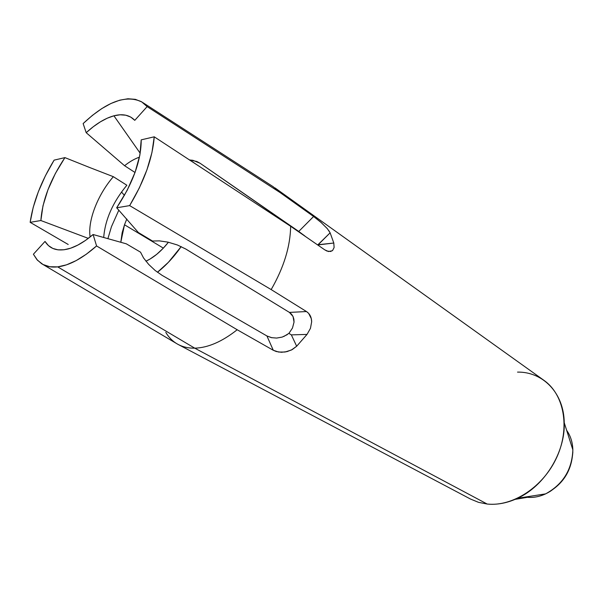 <?xml version="1.0" encoding="UTF-8"?>
<svg xmlns="http://www.w3.org/2000/svg" width="603" height="603" viewBox="0 0 603 603"><rect width="100%" height="100%" fill="white"/><g stroke="black" fill="none" stroke-linecap="round" stroke-linejoin="round"><path stroke-width="0.9" d="M42.821 264.4L176.204 343.326C181.473 346.657 187.646 348.27 194.739 348.165C207.99 347.788 222.138 341.645 237.19 329.751L96.578 245.949C82.332 258.476 69.368 265.448 57.7 266.873L194.739 348.165L487.179 504.04L194.739 348.165C188.543 348.263 183.033 347.042 178.209 344.486L470.581 499.08L478.526 502.337L487.179 504.04C512.814 506.874 543.514 486.779 556.855 457.134C570.348 427.535 564.039 394.415 543.974 380.365L275.006 187.917L280.199 192.628L147.147 106.603L141.592 101.786C125.846 94.498 106.362 101.756 83.139 123.57L86.191 132.698L124.58 165.719L135.027 172.488L124.58 165.719C129.675 161.642 134.635 158.793 139.451 157.172C134.635 158.793 129.675 161.642 124.58 165.719L86.191 132.698C95.832 123.886 105.08 118.256 113.914 115.799L140.198 153.245L113.914 115.799L107.281 118.18L100.354 121.851L93.277 126.736L86.191 132.698L83.139 123.57L92.425 115.361L101.756 108.615L110.922 103.505L119.726 100.181L127.957 98.764L135.404 99.344L141.871 101.96L147.147 106.603L134.786 120.336L130.685 117.05L125.756 115.203L120.118 114.789L113.914 115.799C122.733 113.507 129.69 115.022 134.786 120.336L147.147 106.603L280.199 192.628L273.076 186.644L142.858 102.608M271.893 337.748L266.925 335.961L162.034 275.307L266.925 335.961L273.28 350.268L237.19 329.751C222.138 341.645 207.99 347.788 194.739 348.165L57.7 266.873L49.8 266.745L43.032 264.513L37.529 260.292L33.399 254.232L45.021 241.426L48.444 245.602L52.815 248.436L58.054 249.853L64.061 249.77L70.724 248.172L77.893 245.059L85.407 240.476L93.088 234.514L96.578 245.949L86.259 254.262L76.166 260.602L66.564 264.823L57.7 266.873C51.345 267.551 45.956 266.473 41.532 263.639L36.941 259.629L33.399 254.232L45.021 241.426C49.77 249.016 57.458 251.534 68.094 248.971L68.094 248.971C75.872 246.883 84.209 242.067 93.088 234.514L126.313 243.823L140.529 252.167L126.313 243.823L93.088 234.514L96.578 245.949L237.19 329.751L273.28 350.268L266.925 335.961L271.38 337.642L276.641 338.072L282.166 337.092L287.262 334.642M331.002 251.481L327.007 251.082L324.716 249.815L290.638 226.276C290.337 246.393 283.847 267.491 271.177 289.583C283.847 267.491 290.337 246.393 290.638 226.276L154.232 136.813C152.634 157.986 144.441 180.915 129.645 205.608L116.681 207.786L127.195 190.284L135.11 172.254L139.881 155.031L141.215 139.851L154.232 136.813L151.933 152.604L146.921 169.88L139.383 187.834L129.645 205.608L271.177 289.583L306.49 311.547L289.432 312.407L185.822 249.047L289.432 312.407L291.543 314.178L293.035 316.485L293.88 319.206L294.038 322.115L292.47 328.047L288.92 333.376L283.719 336.534M305.834 236.76L298.756 231.439L313.605 216.5L280.199 192.628L313.605 216.5L298.756 231.439L200.181 163.307L304.161 235.419M525.439 497.038L527.474 497.302L515.128 499.367L527.474 497.302C533.474 497.829 539.519 496.691 545.617 493.872C562.998 484.322 572.074 469.639 572.85 449.823C572.609 442.285 570.544 435.796 566.669 430.354M178.209 344.486C173.069 341.728 168.93 337.688 165.787 332.359M30.15 222.334L33.195 207.424L38.351 191.724L45.413 175.782L54.112 160.134L64.92 157.617L55.393 173.43L47.939 189.802L42.986 205.804L40.868 220.532L30.15 222.334C33.127 202.254 41.117 181.518 54.112 160.134L64.92 157.617L89.244 167.348L64.92 157.617C50.335 179.551 42.316 200.52 40.868 220.532L88.309 238.373L40.868 220.532L30.15 222.334L68.207 244.486L30.15 222.334M113.356 176.694L126.856 185.242C112.821 202.224 105.103 219.65 103.701 237.507C105.103 219.65 112.821 202.224 126.856 185.242L113.356 176.694L89.244 167.348L113.356 176.694C97.814 194.55 87.563 220.743 90.118 236.971C87.563 220.743 97.814 194.55 113.356 176.694M321.693 222.952L313.605 216.5L320.675 222.062L327.308 228.643L330.135 232.818L333.806 243.032L334.107 247.539L332.494 250.682L328.537 251.541L324.716 249.815L290.638 226.276L154.232 136.813L141.215 139.851C141.185 160.436 133.007 183.078 116.681 207.786L138.343 232.517L152.499 241.034L138.343 232.517L116.681 207.786L129.645 205.608L271.177 289.583L306.49 311.547L308.646 313.364L311.299 318.64L311.668 321.791L310.455 328.349L307.025 334.409L296.668 346.243L291.355 350.041L285.023 352.024L278.669 352.062L273.28 350.268L276.272 351.526L281.458 352.28L286.99 351.632L292.251 349.574L296.668 346.243L307.025 334.409L291.347 334.884L296.668 346.243L291.347 334.884L288.92 333.376L291.347 334.884L307.025 334.409L310.455 328.349L311.668 321.791C311.532 317.186 309.806 313.771 306.49 311.547L289.432 312.407L293.035 316.485L294.038 322.115L292.47 328.047L288.92 333.376M517.525 372.104C542.843 371.659 563.918 392.862 564.242 422.726C565.358 452.325 544.509 486.048 517.532 498.282C507.206 503.083 497.091 505.005 487.179 504.04M572.85 451.911C571.734 468.456 564.28 481.548 550.471 491.189C542.904 495.915 535.238 497.95 527.474 497.302M200.181 163.307L196.797 161.476L189.478 159.931L192.983 160.33L200.181 163.307M328.733 230.497L330.135 232.818L317.698 244.969L333.806 243.032L318.18 244.705L330.135 232.818L333.806 243.032L334.107 247.539L332.494 250.682M124.437 195.372L121.497 192.01L124.444 195.372M140.529 252.167L143.544 257.948L148.685 264.4L155.197 270.521L162.034 275.307L155.197 270.521L148.685 264.4L143.544 257.948L140.529 252.167M185.822 249.047L177.372 244.976L167.951 242.135L159.35 240.868L152.499 241.034L159.35 240.868L167.951 242.135L177.372 244.976L185.822 249.047M124.497 224.768L126.811 218.995L124.497 224.768L163.353 248.127L124.497 224.768L122.145 232.773L120.796 242.293L124.497 224.768M181.186 246.589C173.943 256.961 166.029 265.524 157.436 272.27L168.41 262.29L181.186 246.589M107.892 238.682L111.449 226.713L107.892 238.682M193.653 162.667L190.096 160.33L193.646 162.659M118.836 210.138L111.449 226.713L118.836 210.138M168.41 242.24L163.172 248.315L156.72 254.33L150.155 258.981L145.926 261.197C153.705 257.609 161.197 251.293 168.41 242.24M564.242 422.726L572.85 449.823C572.443 469.888 563.368 484.571 545.617 493.872L517.532 498.282M192.425 161.725L196.601 164.596"/></g></svg>
